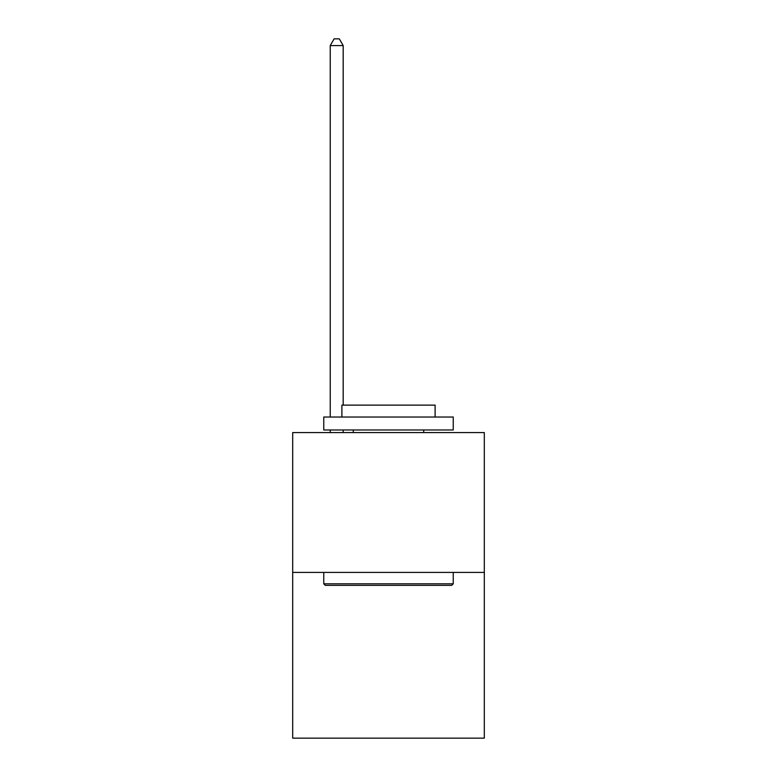 <?xml version="1.0" encoding="UTF-8"?>
<svg xmlns="http://www.w3.org/2000/svg" width="777" height="777" viewBox="0 0 777 777"><rect width="100%" height="100%" fill="white"/><g stroke="black" fill="none" stroke-linecap="round" stroke-linejoin="round"><path stroke-width="1.17" d="M484.314 572.416L484.314 432.575L292.686 432.575L292.686 738.15L484.314 738.15L484.314 572.416L292.686 572.416M451.69 585.363L325.31 585.363L323.756 583.809L453.244 583.809L451.69 585.363M323.756 417.035L453.244 417.035L453.244 429.982L323.756 429.982L323.756 417.035M435.11 417.035L435.11 405.128L341.89 405.128L341.89 417.035M323.756 572.416L323.756 583.809M453.244 572.416L453.244 583.809M353.282 429.982L353.282 432.575M423.718 429.982L423.718 432.575M343.181 432.575L343.181 429.982M343.181 405.128L343.181 45.581L330.235 45.581L330.235 417.035M330.235 432.575L330.235 429.982M330.235 45.581L334.12 38.85L339.296 38.85L343.181 45.581"/></g></svg>
